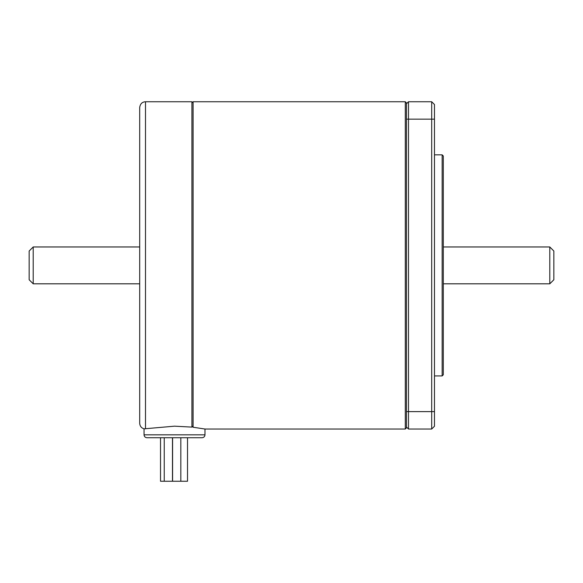 <?xml version="1.0" encoding="UTF-8"?>
<svg xmlns="http://www.w3.org/2000/svg" width="583" height="583" viewBox="0 0 583 583"><rect width="100%" height="100%" fill="white"/><g stroke="black" fill="none" stroke-linecap="round" stroke-linejoin="round"><path stroke-width="0.87" d="M139.694 360.513L139.694 367.764M33.209 283.812L29.15 279.753L29.15 251.025L33.209 246.966L33.209 283.812L139.694 283.812M431.697 101.748L408.486 101.748L408.486 119.151L431.697 119.151L431.697 101.748L434.481 104.532L434.481 119.151L431.697 119.151L431.697 429.03L434.481 426.246L434.481 119.151M187.522 481.252L187.522 437.731L187.522 481.252L160.529 481.252L160.529 437.731M139.694 265.389L139.694 423.229C139.869 426.086 141.319 427.958 144.045 428.848L174.514 426.173L191.924 427.106L191.924 101.748L145.495 101.748C142.135 101.93 140.204 103.861 139.694 107.549L139.694 290.05M442.147 375.933L443.306 374.774L443.306 156.004L442.147 154.845L442.147 375.933L434.481 375.933M434.481 411.62L408.486 411.62L408.486 119.151L406.453 119.151L406.453 426.996L408.486 429.03L431.697 429.03M406.453 411.62L408.486 411.62L408.486 429.03M408.486 101.748L406.453 103.774L406.453 119.151M553.85 279.753L553.85 251.025L549.791 246.966L549.791 283.812L553.85 279.753M406.453 103.774L406.453 102.907L405.294 101.748L405.294 429.03L204.976 429.03L204.976 434.831L144.045 434.831C144.22 436.594 145.189 437.563 146.952 437.731L202.075 437.731C203.839 437.563 204.808 436.594 204.976 434.831M405.294 429.03L406.453 427.871L406.453 426.996M191.924 102.907L193.082 101.748L193.082 427.237L204.976 429.03M191.924 425.933L193.082 427.237L191.924 425.933M144.045 434.831L144.045 428.848L145.495 428.767L145.495 101.748M164.246 481.252L164.246 437.731M443.306 283.812L549.791 283.812M180.825 481.252L180.825 437.731M443.306 246.966L549.791 246.966M193.082 101.748L405.294 101.748M172.481 481.252L172.481 437.731M172.59 481.252L172.59 437.731M434.481 154.845L442.147 154.845M33.209 246.966L139.694 246.966"/></g></svg>
